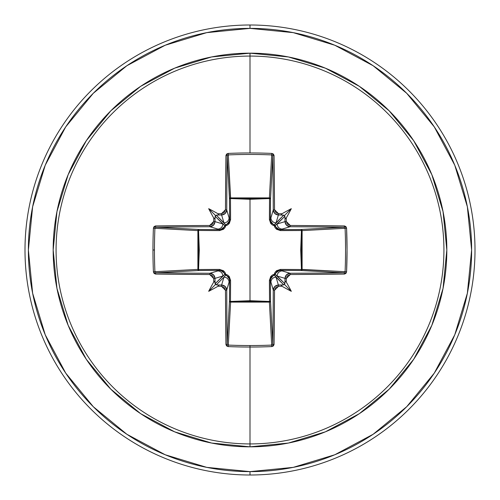 <?xml version="1.0" encoding="UTF-8"?>
<svg xmlns="http://www.w3.org/2000/svg" width="500" height="500" viewBox="0 0 500 500"><rect width="100%" height="100%" fill="white"/><g stroke="black" fill="none" stroke-linecap="round" stroke-linejoin="round"><path stroke-width="0.75" d="M228.188 346.581A224.994 98.631 -0 0 0 250 347.044L250 345.55A223.869 98.138 180 0 1 228.3 345.087L228.188 346.581L226.606 345.925L225.931 344.456L225.481 290.3L224.3 287.488L221.475 286.3A224.356 19.556 180 0 1 217.969 286.262A166.469 117.631 138 0 1 208.681 291.319A166.469 117.631 -48 0 1 213.738 282.031A224.356 19.556 -90 0 1 213.7 278.525L212.512 275.7L209.7 274.519L155.544 274.069L154.081 273.394L153.419 271.812A224.994 98.631 -90 0 1 152.956 250L154.45 250A223.869 98.138 -90 0 1 154.913 228.3L153.419 228.188A224.994 98.631 90 0 0 152.956 250A224.994 98.631 -90 0 1 153.419 228.188L154.075 226.606L155.544 225.931L209.7 225.481L212.512 224.3L213.7 221.475A224.356 19.556 -90 0 1 213.738 217.969A166.469 117.631 -132 0 1 208.681 208.681A166.469 117.631 42 0 1 217.969 213.738A224.356 19.556 0 0 1 221.475 213.7L224.3 212.512L225.481 209.7L225.931 155.544L226.606 154.081L228.188 153.419A224.994 98.631 -0 0 1 250 152.956A224.994 98.631 -0 0 1 271.812 153.419L273.394 154.075L274.069 155.544L274.519 209.7L275.7 212.512L278.525 213.7A224.356 19.556 0 0 1 282.031 213.738A166.469 117.631 -42 0 1 291.319 208.681A166.469 117.631 132 0 1 286.262 217.969A224.356 19.556 90 0 1 286.3 221.475L287.488 224.3L290.3 225.481L344.456 225.931L345.919 226.606L346.581 228.188L347.044 250L346.581 271.812L345.925 273.394L344.456 274.069L290.3 274.519L287.488 275.7L286.3 278.525A224.356 19.556 90 0 1 286.262 282.031A166.469 117.631 48 0 1 291.319 291.319A166.469 117.631 -138 0 1 282.031 286.262A224.356 19.556 180 0 1 278.525 286.3L275.7 287.488L274.519 290.3L274.069 344.456L273.394 345.919L271.812 346.581A224.994 98.631 180 0 1 250 347.044L250 443.925A193.925 193.925 0 0 0 443.925 250A193.925 193.925 0 0 0 250 56.075L250 152.956L250 56.075A193.925 193.925 0 0 0 56.075 250A193.925 193.925 0 0 0 250 443.925L250 446.831A196.831 196.831 0 0 1 53.169 250A196.831 196.831 0 0 1 250 53.169L250 56.075L250 53.169L211.6 56.95L174.675 68.15L140.644 86.337L110.819 110.819L86.337 140.644L68.15 174.675L56.95 211.6L53.169 250L56.95 288.4L68.15 325.325L86.337 359.356L110.819 389.181L140.644 413.663L174.675 431.85L211.6 443.05L250 446.831L288.4 443.05L325.325 431.85L359.356 413.663L389.181 389.181L413.663 359.356L431.85 325.325L443.05 288.4L446.831 250L443.05 211.6L431.85 174.675L413.663 140.644L389.181 110.819L359.356 86.337L325.325 68.15L288.4 56.95L250 53.169A196.831 196.831 0 0 1 446.831 250A196.831 196.831 0 0 1 250 446.831L250 443.925A193.925 193.925 0 0 0 443.925 250A193.925 193.925 0 0 0 250 56.075A193.925 193.925 0 0 0 56.075 250A193.925 193.925 0 0 0 250 443.925L250 347.044A224.994 98.631 180 0 1 228.188 346.581L228.3 345.087A223.869 98.138 -0 0 0 250 345.55A223.869 98.138 -0 0 0 271.7 345.087L269.394 302.106L250 301.337L230.606 302.106L228.3 345.087L227.181 343.988L229.481 301.094L229.662 280.15L226.731 290.094A223.094 5.838 90 0 0 227.181 343.988L229.481 301.094A1.125 1.013 -176.9 0 0 230.606 302.106L228.3 345.087L227.181 343.988A223.094 5.838 -90 0 1 226.731 290.094L229.081 282.25A5.112 5.094 -163.3 0 0 223.969 277.156L216.269 284.856L217.869 284.956A223.238 19.456 0 0 0 221.619 285L223.969 277.156L216.269 284.856L215.144 283.731L222.844 276.031L215 278.381A223.238 19.456 90 0 0 215.044 282.131L215.144 283.731L224.913 274.25A1.125 1.119 -135 0 0 225.75 275.087L223.969 277.156L221.619 285L225.225 286.506L226.731 290.094C226.412 287.025 224.706 285.325 221.619 285A223.238 19.456 180 0 1 217.869 284.956L218.75 285.338L217.969 286.262A224.356 19.556 0 0 0 221.475 286.3L221.619 285L221.475 286.3L225.481 290.3L226.731 290.094L225.481 290.3A224.219 5.869 90 0 0 225.931 344.456A1.125 0.475 -0.7 0 0 227.181 343.988A1.125 0.475 179.3 0 1 225.931 344.456L228.188 346.581M270.338 280.106L270.338 280.15A1.125 0.331 -0.5 0 1 269.419 280.475A1.125 0.331 179.5 0 0 270.338 280.15L270.919 282.25A5.112 5.094 -16.7 0 1 276.031 277.156A5.112 5.094 163.3 0 0 270.919 282.25L273.269 290.094L274.775 286.512L278.381 285L276.031 277.156L274.25 275.087A1.125 1.119 135 0 0 275.087 274.25L284.856 283.731L284.956 282.131A223.238 19.456 -90 0 0 285 278.381L277.156 276.031L284.856 283.731L283.731 284.856L276.031 277.156L278.381 285A223.238 19.456 0 0 0 282.131 284.956L283.731 284.856L274.25 275.087L271.356 276.95L270.338 280.15L270.519 301.094A1.125 0.362 -0.5 0 1 269.531 301.45A1.125 0.362 179.5 0 0 270.519 301.094L269.394 302.106L269.531 301.45L269.394 302.106A1.125 1.013 176.9 0 0 270.519 301.094L272.819 343.988A223.094 5.838 -90 0 0 273.269 290.094L270.338 280.15L270.519 301.094L272.819 343.988L271.7 345.087L269.394 302.106L230.606 302.106L230.469 301.45L230.606 302.106L229.481 301.094A1.125 0.362 -179.5 0 0 230.469 301.45L250 300.706L269.531 301.45L269.419 280.475L274.269 274.269L280.475 269.419L301.45 269.531L301.45 230.469L280.475 230.581L274.269 225.731L269.419 219.525L269.531 198.55L269.419 219.525L270.725 223.463L272.3 224.919L274.269 225.731L275.087 227.706L276.544 229.281L280.475 230.581L302.1 230.506L301.45 230.469L300.706 249.956L301.45 269.531L302.1 269.494L301.094 270.519L301.45 269.531L280.475 269.419L276.537 270.725L275.081 272.3L274.269 274.269L272.294 275.087L270.719 276.544L269.419 280.475L269.531 301.45L250 300.706L250 199.294L250 300.706L230.469 301.45L230.581 280.475L229.275 276.537L227.7 275.081L225.731 274.269L224.913 272.294L223.456 270.719L219.525 269.419L198.55 269.531L199.294 250.044L198.55 230.469L219.525 230.581L223.463 229.275L224.919 227.7L225.731 225.731L227.706 224.913L229.281 223.456L230.581 219.525L230.469 198.55L250 199.294L269.531 198.55A1.125 0.362 -179.5 0 1 270.519 198.906L269.531 198.55L269.494 197.9L270.519 198.906L270.338 219.85L273.269 209.906A223.094 5.838 -90 0 0 272.819 156.012L270.519 198.906A1.125 1.013 3.1 0 0 269.394 197.894L271.7 154.913A223.869 98.138 180 0 0 228.3 154.913L230.469 198.55L230.606 197.894L250 198.663L269.394 197.894L271.7 154.913L272.819 156.012L270.519 198.906L270.338 219.85L271.35 223.044L274.25 224.913L283.731 215.144L282.131 215.044A223.238 19.456 180 0 0 278.381 215L276.031 222.844L283.731 215.144L284.856 216.269L277.156 223.969L285 221.619A223.238 19.456 -90 0 0 284.956 217.869L284.856 216.269L275.087 225.75A1.125 1.119 45 0 0 274.25 224.913L276.031 222.844L278.381 215L274.775 213.494L273.269 209.906L270.919 217.75A5.112 5.094 16.7 0 0 276.031 222.844A5.112 5.094 -163.3 0 1 270.919 217.75L270.338 219.887M126.869 65.725L93.287 93.287L126.869 65.725L165.188 45.244L206.762 32.631L250 28.375A221.625 221.625 0 0 1 471.625 250A221.625 221.625 0 0 1 250 471.625L250 475A225 225 0 0 0 475 250A225 225 0 0 0 250 25L250 28.375L250 25A225 225 0 0 1 475 250A225 225 0 0 1 250 475A225 225 0 0 1 25 250A225 225 0 0 1 250 25A225 225 0 0 0 25 250A225 225 0 0 0 250 475L250 471.625A221.625 221.625 0 0 1 28.375 250A221.625 221.625 0 0 1 250 28.375L293.238 32.631L334.812 45.244L373.131 65.725L406.712 93.287L434.275 126.869L406.712 93.287M65.769 126.812L93.287 93.287M65.725 373.131L93.287 406.712L65.725 373.131L45.244 334.812L32.631 293.238L28.375 250L32.631 206.762L45.244 165.188L65.725 126.869M373.131 434.275L406.712 406.712L373.131 434.275L334.812 454.756L293.238 467.369L250 471.625L206.762 467.369L165.188 454.756L126.869 434.275L93.287 406.712M434.231 373.188L406.712 406.712M434.275 126.869L454.756 165.188L467.369 206.762L471.625 250L467.369 293.238L454.756 334.812L434.275 373.131M219.894 270.338L217.75 270.919A5.112 5.094 73.3 0 1 222.844 276.031A5.112 5.094 -106.7 0 0 217.75 270.919L209.906 273.269L213.487 274.775L215 278.381L222.844 276.031L224.913 274.25L223.05 271.356L219.85 270.338L198.906 270.519L156.012 272.819A223.094 5.838 -0 0 0 209.906 273.269L219.85 270.338L198.906 270.519L156.012 272.819L154.913 271.7L197.894 269.394L198.663 250L197.894 230.606L154.913 228.3A223.869 98.138 90 0 0 154.45 250A223.869 98.138 90 0 0 154.913 271.7L197.894 269.394A1.125 1.013 -93.1 0 0 198.906 270.519A1.125 0.362 89.5 0 1 198.55 269.531L219.525 269.419L225.731 274.269L230.581 280.475L230.469 301.45A1.125 0.362 0.5 0 1 229.481 301.094L229.662 280.15L228.65 276.956L225.75 275.087L223.969 277.156A5.112 5.094 16.7 0 1 229.081 282.25L229.662 280.15A1.125 0.331 -179.5 0 0 230.581 280.475A1.125 0.331 0.5 0 1 229.662 280.15L229.662 280.113M282.25 270.919L290.094 273.269A223.094 5.838 0 0 0 343.988 272.819L301.094 270.519L280.15 270.338L282.25 270.919A5.112 5.094 106.7 0 0 277.156 276.031L285 278.381L286.506 274.775L290.094 273.269L280.15 270.338L276.956 271.35L275.087 274.25L277.156 276.031A5.112 5.094 -73.3 0 1 282.25 270.919M280.106 229.662L280.15 229.662A1.125 0.331 -90.5 0 1 280.475 230.581A1.125 0.331 89.5 0 0 280.15 229.662L282.25 229.081A5.112 5.094 -106.7 0 1 277.156 223.969A5.112 5.094 73.3 0 0 282.25 229.081L290.094 226.731L286.512 225.225L285 221.619L277.156 223.969L275.087 225.75L276.95 228.644L280.15 229.662L301.094 229.481A1.125 0.362 -90.5 0 1 301.45 230.469A1.125 0.362 89.5 0 0 301.094 229.481L302.1 230.506L301.45 230.469L302.106 230.606A1.125 1.013 86.9 0 0 301.094 229.481L343.988 227.181A223.094 5.838 180 0 0 290.094 226.731L280.15 229.662L301.094 229.481L343.988 227.181L345.087 228.3L302.106 230.606L302.106 269.394L301.45 269.531L345.087 271.7A223.869 98.138 -90 0 0 345.087 228.3L302.106 230.606L301.337 250L302.106 269.394L345.087 271.7L343.988 272.819L301.094 270.519A1.125 1.013 93.1 0 0 302.106 269.394A1.125 1.013 -86.9 0 1 302.1 269.494L301.45 269.531A1.125 0.362 -89.5 0 1 301.094 270.519L280.113 270.338M229.662 219.894L229.081 217.75A5.112 5.094 163.3 0 1 223.969 222.844A5.112 5.094 -16.7 0 0 229.081 217.75L226.731 209.906L225.225 213.487L221.619 215L223.969 222.844L225.75 224.913L228.644 223.05L229.662 219.85L229.481 198.906L227.181 156.012A223.094 5.838 90 0 0 226.731 209.906L229.662 219.85L229.481 198.906L227.181 156.012L228.3 154.913L230.606 197.894A1.125 1.013 -3.1 0 0 229.481 198.906A1.125 0.362 179.5 0 1 230.469 198.55L230.581 219.525L225.731 225.731L219.525 230.581L198.55 230.469L198.55 269.531L198.906 270.519L197.894 269.394L198.55 269.531L197.894 269.394L197.894 230.606L154.913 228.3L156.012 227.181L198.906 229.481L219.85 229.662L209.906 226.731A223.094 5.838 180 0 0 156.012 227.181L198.906 229.481A1.125 1.013 -86.9 0 0 197.894 230.606L198.55 230.469L197.894 230.606L198.906 229.481L198.55 230.469A1.125 0.362 90.5 0 1 198.906 229.481L219.85 229.662L223.044 228.65L224.913 225.75L215.144 216.269L215.044 217.869A223.238 19.456 90 0 0 215 221.619L222.844 223.969L215.144 216.269L216.269 215.144L223.969 222.844L221.619 215A223.238 19.456 180 0 0 217.869 215.044L216.269 215.144L225.75 224.913A1.125 1.119 -45 0 0 224.913 225.75L222.844 223.969L215 221.619L213.494 225.225L209.906 226.731L217.75 229.081A5.112 5.094 -73.3 0 0 222.844 223.969A5.112 5.094 106.7 0 1 217.75 229.081L219.85 229.662A1.125 0.331 -89.5 0 0 219.525 230.581A1.125 0.331 90.5 0 1 219.85 229.662L219.887 229.662M225.806 275.1L225.731 274.269L225.75 275.087L224.913 274.25L225.731 274.269L224.906 274.206M275.1 274.194L274.269 274.269L275.087 274.25A1.125 1.119 -45 0 1 274.25 275.087L274.269 274.269L274.206 275.094M219.85 270.338A1.125 0.331 89.5 0 1 219.525 269.419A1.125 0.331 -90.5 0 0 219.85 270.338M280.475 269.419A1.125 0.331 -89.5 0 1 280.15 270.338A1.125 0.331 90.5 0 0 280.475 269.419M224.9 225.806L225.731 225.731L224.913 225.75L225.75 224.913L225.731 225.731L225.794 224.906M274.194 224.9L274.269 225.731L274.25 224.913A1.125 1.119 -135 0 1 275.087 225.75L274.269 225.731L275.094 225.794M229.662 219.85A1.125 0.331 179.5 0 1 230.581 219.525A1.125 0.331 -0.5 0 0 229.662 219.85M269.419 219.525A1.125 0.331 -179.5 0 1 270.338 219.85A1.125 0.331 0.5 0 0 269.419 219.525M230.469 198.55A1.125 0.362 -0.5 0 0 229.481 198.906L230.506 197.9L230.469 198.55L230.606 197.894L269.394 197.894L269.531 198.55L250 199.294L230.469 198.55M269.531 198.55L269.394 197.894A1.125 1.013 -176.9 0 1 269.494 197.9L269.531 198.55M213.7 278.525L215 278.381C214.669 275.287 212.969 273.587 209.906 273.269L209.7 274.519L213.7 278.525A224.356 19.556 90 0 0 213.738 282.031L214.662 281.25L215.044 282.131A223.238 19.456 -90 0 1 215 278.381L213.7 278.525M209.7 274.519L209.906 273.269A223.094 5.838 180 0 1 156.012 272.819A1.125 0.475 90.7 0 0 155.544 274.069A224.219 5.869 -0 0 0 209.7 274.519M153.419 271.812L155.544 274.069A1.125 0.475 -89.3 0 1 156.012 272.819L154.913 271.7L153.419 271.812L154.913 271.7A223.869 98.138 -90 0 1 154.45 250L152.956 250A224.994 98.631 90 0 0 153.419 271.812M155.544 225.931L153.419 228.188L154.913 228.3L156.012 227.181A1.125 0.475 -90.7 0 1 155.544 225.931A1.125 0.475 89.3 0 0 156.012 227.181A223.094 5.838 0 0 1 209.906 226.731L209.7 225.481A224.219 5.869 180 0 0 155.544 225.931M209.7 225.481L209.906 226.731C212.975 226.412 214.675 224.706 215 221.619L213.7 221.475L209.7 225.481M215.044 217.869L214.662 218.75L213.738 217.969A224.356 19.556 90 0 0 213.7 221.475L215 221.619A223.238 19.456 -90 0 1 215.044 217.869L214.662 218.75L213.738 217.969A166.469 117.631 -132 0 1 208.681 208.681L215.544 215.544L215.044 217.869M250 345.55L250 347.044A224.994 98.631 -0 0 0 271.812 346.581L271.7 345.087A223.869 98.138 180 0 1 250 345.55M271.812 346.581L274.069 344.456A1.125 0.475 -179.3 0 1 272.819 343.988L271.7 345.087L271.812 346.581M217.969 213.738L218.75 214.662L217.869 215.044A223.238 19.456 0 0 1 221.619 215L221.475 213.7A224.356 19.556 180 0 0 217.969 213.738L218.75 214.662L215.544 215.544L208.681 208.681A166.469 117.631 42 0 1 217.969 213.738M272.819 343.988A1.125 0.475 0.7 0 0 274.069 344.456A224.219 5.869 -90 0 0 274.519 290.3L273.269 290.094A223.094 5.838 90 0 1 272.819 343.988M221.475 213.7L221.619 215C224.713 214.669 226.412 212.969 226.731 209.906L225.481 209.7L221.475 213.7M273.269 290.094L274.519 290.3L278.525 286.3L278.381 285C275.287 285.331 273.587 287.031 273.269 290.094M225.481 209.7L226.731 209.906A223.094 5.838 -90 0 1 227.181 156.012A1.125 0.475 -179.3 0 0 225.931 155.544A224.219 5.869 90 0 0 225.481 209.7M282.031 286.262L281.25 285.338L282.131 284.956A223.238 19.456 180 0 1 278.381 285L278.525 286.3A224.356 19.556 0 0 0 282.031 286.262L281.25 285.338L284.456 284.456L291.319 291.319A166.469 117.631 -138 0 1 282.031 286.262M228.188 153.419L225.931 155.544A1.125 0.475 0.7 0 1 227.181 156.012L228.3 154.913L228.188 153.419L228.3 154.913A223.869 98.138 -0 0 1 271.7 154.913L271.812 153.419A224.994 98.631 180 0 0 250 152.956A224.994 98.631 180 0 0 228.188 153.419M284.956 282.131L285.338 281.25L286.262 282.031A224.356 19.556 -90 0 0 286.3 278.525L285 278.381A223.238 19.456 90 0 1 284.956 282.131L285.338 281.25L286.262 282.031A166.469 117.631 48 0 1 291.319 291.319L284.456 284.456L284.956 282.131M274.069 155.544L271.812 153.419L271.7 154.913L272.819 156.012A1.125 0.475 -0.7 0 1 274.069 155.544A1.125 0.475 179.3 0 0 272.819 156.012A223.094 5.838 90 0 1 273.269 209.906L274.519 209.7A224.219 5.869 -90 0 0 274.069 155.544M285 278.381L286.3 278.525L290.3 274.519L290.094 273.269C287.025 273.587 285.325 275.294 285 278.381M290.094 273.269L290.3 274.519A224.219 5.869 0 0 0 344.456 274.069A1.125 0.475 -90.7 0 0 343.988 272.819A223.094 5.838 180 0 1 290.094 273.269M274.519 209.7L273.269 209.906C273.587 212.975 275.294 214.675 278.381 215L278.525 213.7L274.519 209.7M344.456 274.069L346.581 271.812L345.087 271.7L343.988 272.819A1.125 0.475 89.3 0 1 344.456 274.069M282.131 215.044L281.25 214.662L282.031 213.738A224.356 19.556 180 0 0 278.525 213.7L278.381 215A223.238 19.456 0 0 1 282.131 215.044L281.25 214.662L282.031 213.738A166.469 117.631 -42 0 1 291.319 208.681L284.456 215.544L282.131 215.044M345.087 271.7L346.581 271.812A224.994 98.631 -90 0 0 346.581 228.188L345.087 228.3A223.869 98.138 90 0 1 345.087 271.7M346.581 228.188L344.456 225.931A1.125 0.475 90.7 0 1 343.988 227.181L345.087 228.3L346.581 228.188M286.262 217.969L285.338 218.75L284.956 217.869A223.238 19.456 90 0 1 285 221.619L286.3 221.475A224.356 19.556 -90 0 0 286.262 217.969L285.338 218.75L284.456 215.544L291.319 208.681A166.469 117.631 132 0 1 286.262 217.969M343.988 227.181A1.125 0.475 -89.3 0 0 344.456 225.931A224.219 5.869 180 0 0 290.3 225.481L290.094 226.731A223.094 5.838 -0 0 1 343.988 227.181M286.3 221.475L285 221.619C285.331 224.713 287.031 226.412 290.094 226.731L290.3 225.481L286.3 221.475M215.144 283.731L215.544 284.456L208.681 291.319A166.469 117.631 -48 0 1 213.738 282.031L214.662 281.25L215.144 283.731M215.544 284.456L218.75 285.338L217.969 286.262A166.469 117.631 138 0 1 208.681 291.319L215.544 284.456"/></g></svg>
